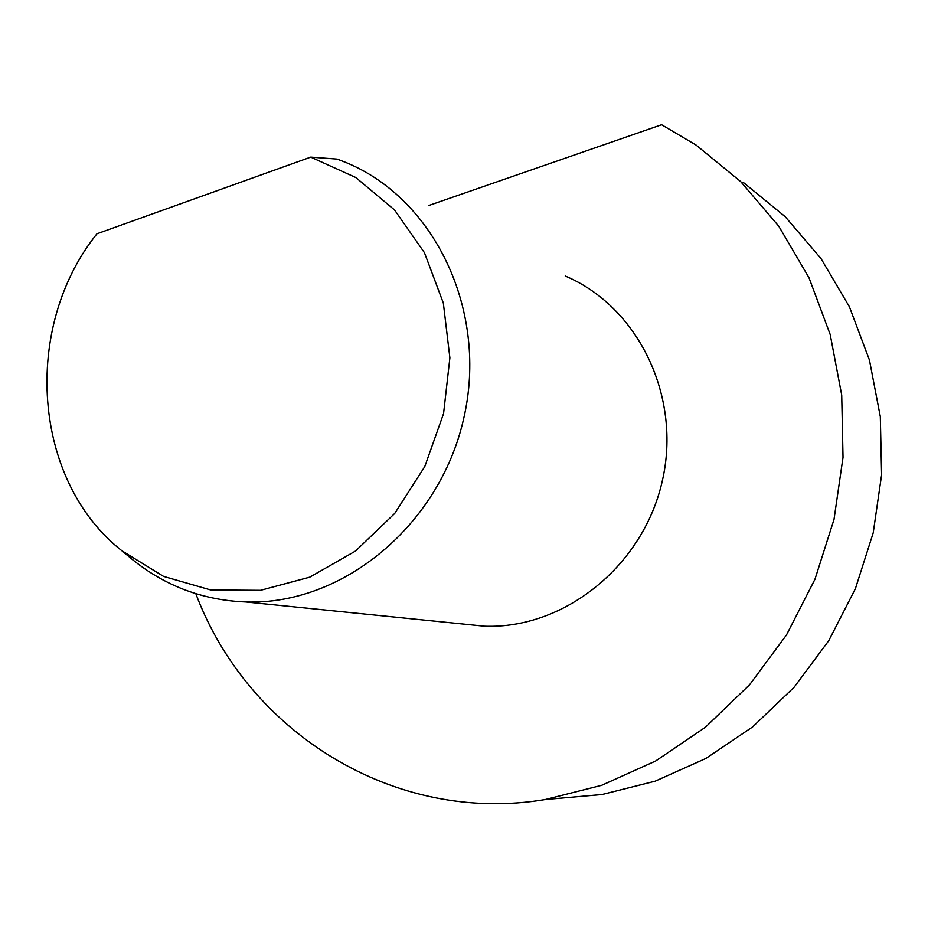 <?xml version="1.0" encoding="UTF-8"?>
<svg xmlns="http://www.w3.org/2000/svg" width="928" height="928" viewBox="0 0 928 928"><rect width="100%" height="100%" fill="white"/><g stroke="black" fill="none" stroke-linecap="round" stroke-linejoin="round"><path stroke-width="1.39" d="M743.061 182.201L785.123 216.618L820.978 258.541L849.422 306.832L869.443 360.076L880.312 416.684L881.6 474.881L873.213 532.846L855.384 588.712L828.727 640.714L794.101 687.242L752.701 726.868L705.86 758.466L655.122 781.19L602.063 794.519L559.665 798.266M310.729 157.11L96.941 233.798C21.738 327.619 32.503 480.669 121.846 550.733L163.618 576.427L210.749 589.988L260.478 590.336L309.778 577.158L355.528 551.035L394.736 513.416L424.757 466.61L443.561 413.598L449.883 357.86L443.329 303.038L424.444 252.694L394.586 209.995L355.818 177.538L310.729 157.11L337.212 159.094L346.898 162.899C435.58 199.856 488.569 312.191 463.606 418.946C439.373 525.863 342.188 605.416 245.792 601.959C203.22 600.3 165.474 586.183 132.53 559.63L129.398 557.02M428.991 205.424L661.606 124.746L696.046 145.046L740.695 181.586L778.766 226.2L808.961 277.692L830.2 334.567L841.708 395.084L843.018 457.376L834.005 519.436L814.946 579.281L786.468 634.984L749.557 684.806L705.442 727.227L655.609 761.018L601.68 785.308L545.351 799.518C394.47 824.946 247.637 732.134 195.831 593.711M565.21 275.999C638.348 306.797 681.999 396.801 662.186 481.458C642.976 566.242 564.12 629.172 484.567 626.214L461.935 623.918M545.351 799.518L602.063 794.519M245.792 601.959L484.567 626.214M121.846 550.733L132.53 559.63"/></g></svg>
